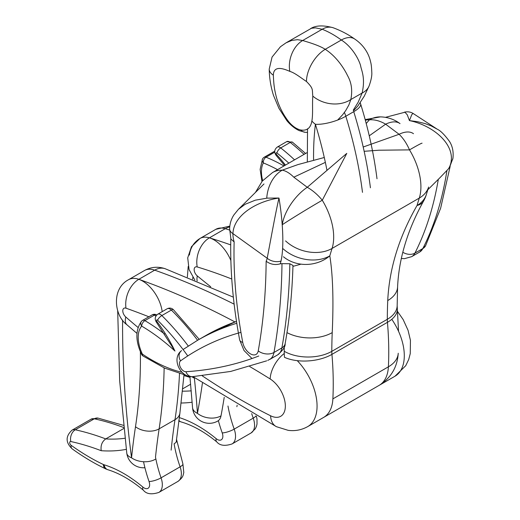 <?xml version="1.0" encoding="UTF-8"?>
<svg xmlns="http://www.w3.org/2000/svg" width="520" height="520" viewBox="0 0 520 520"><rect width="100%" height="100%" fill="white"/><g stroke="black" fill="none" stroke-linecap="round" stroke-linejoin="round"><path stroke-width="0.78" d="M182.897 388.7L190.658 384.215M286.039 42.829L291.817 40.404L297.492 39.689L302.679 40.514C308.594 42.309 319.092 45.364 325.234 49.309L341.348 40.008A25.792 14.476 -57.6 0 1 354.478 38.877C368.407 48.139 370.338 61.074 370.682 62.205C371.254 64.22 371.631 67.698 371.807 72.65C372.015 75.881 371.104 80.34 369.07 86.021A28.035 18.466 -157.1 0 1 369.063 86.034A28.035 18.466 -157.1 0 1 362.109 93.034C365.697 77.532 361.185 69.927 360.666 65.949C359.56 61.315 353.444 47.788 341.348 40.008C334.906 35.315 328.517 31.727 322.186 29.256L315.464 27.853L311.5 28.249L286.507 42.562M306.481 81.504A25.792 14.138 -58.7 0 1 325.234 49.309C337.318 57.064 344.409 69.55 346.749 73.983C348.134 77.162 353.743 84.513 350.838 99.541A28.035 22.009 -167.2 0 1 312.812 96.116C311.974 89.447 313.865 88.992 306.481 81.504C300.957 77.909 294.964 72.891 289.829 71.383C284.024 68.835 273.637 64.903 273.332 75.133A13.455 8.658 178.6 0 1 269.217 69.102L269.217 69.102C269.341 77.883 270.764 86.651 273.494 95.407L278.961 108.381L286.858 120.647A8.97 4.284 -37.6 0 0 286.858 120.653A8.97 4.284 -37.6 0 0 288.594 121.563C292.474 126.243 296.53 129.058 300.762 130C316.154 132.321 311.565 111.41 312.812 96.116M353.249 110.175L358.15 102.271L362.109 93.034L350.838 99.541L348.855 104.988L345.781 110.481L342.628 114.764L337.656 120.049M273.332 75.133C273.78 85.319 274.469 89.96 276.686 98.306C279.24 106.853 283.212 114.608 288.594 121.563M307.333 132.418L305.24 132.301A8.97 7.508 -85.3 0 1 300.762 130M365.17 119.6L380.354 116.89A33.644 25.968 90.9 0 0 369.428 119.821A50.648 29.244 -120 0 0 365.32 120.159M380.354 116.89A33.644 33.644 0 0 1 400.023 123.617A33.644 16.341 126.9 0 0 385.632 124.183A33.644 23.53 -124.4 0 0 369.428 119.821L366.21 123.5M307.041 152.64L272.545 172.549A50.648 29.244 60 0 1 282.197 170.183L298.038 164.56L324.279 157.501M283.426 256.757A33.644 29.282 -7.3 0 0 329.803 255.866C332.865 274.859 333.671 300.437 332.228 332.605A504.666 291.369 -120 0 0 331.806 351.351L387.316 319.306A504.666 291.369 60 0 1 387.738 300.56C389.285 268.606 399.048 236.919 417.034 205.504A33.644 24.03 16.2 0 0 426.478 194.103L428.63 187.037A33.644 24.316 -162.3 0 1 419.296 198.081A50.648 29.244 -120 0 0 409.507 149.877A33.644 18.98 -108.2 0 0 399.087 134.277L385.632 124.183L369.259 135.805M422.078 143.202A33.644 0.982 148.8 0 0 409.507 149.877L378.937 150.215L364.15 151.3M266.74 198.166A33.644 25.968 90.9 0 1 282.197 170.183A33.644 14.762 63.5 0 1 293.813 177.197L307.268 187.285L346.781 153.387L322.276 200.239A33.644 0.982 148.8 0 0 282.276 224.718A33.644 16.341 126.9 0 1 307.268 187.285A33.644 19.312 48.1 0 1 322.276 200.239A50.648 29.244 60 0 1 332.065 248.443A504.666 291.369 -120 0 0 329.803 255.866A33.644 24.03 16.2 0 1 283.147 248.82M325.351 162.363L293.813 177.197M285.558 240.903A33.644 24.316 -162.3 0 0 332.065 248.443L419.296 198.081A504.666 291.369 60 0 0 417.034 205.504A33.644 15.776 29 0 0 423.579 201.058L423.579 201.058A33.644 33.644 0 0 0 426.478 194.103M363.2 147.011L399.087 134.277A33.644 16.341 126.9 0 1 413.478 133.705M387.738 300.56A33.644 20.345 2.5 0 0 397.592 286.956L397.592 286.956C398.873 258.603 407.531 229.97 423.579 201.058M286.981 332.618A33.644 20.345 2.5 0 0 332.228 332.605M274.742 152.165L266.019 157.203A4.485 2.587 60 0 0 264.245 157.209A4.485 4.485 0 0 0 262.496 159.042L262.496 159.042A4.485 3.432 27.2 0 0 263.315 162.923A4.485 2.945 -67.9 0 1 266.019 157.203A179.439 103.597 60 0 1 283.959 165.965M438.315 179.335A448.591 258.993 60 0 1 414.908 253.13A22.431 12.948 60 0 1 411.678 256.659L419.607 252.077A22.431 12.948 -120 0 0 422.838 248.553A448.591 258.993 -120 0 0 446.947 170.417L439.803 177.859M446.947 170.417L448.513 168.747A35.535 20.514 -120 0 0 451.146 161.519L451.412 158.613C451.769 141.031 430.612 124.865 409.442 120.608L407.284 114.829L404.963 112.216L385.424 117.351M404.307 112.21C407.654 111.403 410.676 111.878 413.381 113.633L412.536 113.75L411.684 114.855L409.442 120.608L417.443 121.674L425.068 123.578L431.184 125.905L437.307 129.233C440.479 130.644 444.568 134.738 449.56 141.524C450.716 143.423 454.051 149.006 452.92 158.353L452.92 158.353A11.213 7.501 -170.5 0 1 451.146 161.519M452.92 158.353L449.436 167.622L448.513 168.747M370.422 187.785A336.44 194.246 -120 0 0 353.75 111.67A22.431 6.747 -17.1 0 0 360.626 103.935L360.626 103.935A22.431 22.431 0 0 0 360.237 102.772M353.75 111.67L345.82 116.246A22.431 6.747 162.9 0 1 315.4 124.267A22.431 14.508 -173.2 0 1 312.007 121.153M107.809 469.709L105.82 468.929C94.536 463.58 83.323 456.892 72.195 448.877C65.507 442.5 65.448 436.267 72.02 430.183A11.213 6.474 60 0 1 75.27 429.787A336.44 194.246 60 0 1 105.729 438.913C101.985 441.636 100.484 445.569 101.231 450.71A327.47 189.066 -120 0 0 70.811 441.532A2.243 1.294 -120 0 0 69.706 442.806A2.243 1.294 -120 0 0 71.091 445.263A215.326 124.319 -120 0 0 103.317 464.49A7.852 4.53 -120 0 0 104.091 464.789A8.97 6.227 107 0 0 107.809 469.709C119.379 473.252 131.248 480.103 143.416 490.256C146.439 494.065 151.58 494.787 158.847 492.434L177.879 481.442A16.822 9.711 -120 0 0 180.096 466.843A100.932 58.273 60 0 1 174.109 443.781A8.97 3.972 -9.6 0 0 176.755 440.258L182.904 463.912A8.97 2.301 160.8 0 1 180.096 466.843L161.064 477.834A16.822 9.711 60 0 1 158.847 492.434M124.91 438.256A224.296 129.5 -120 0 1 105.729 438.913L123.799 428.48M117.683 310.745L119.659 380.744L126.776 453.154A16.822 8.008 -7.5 0 0 131.553 457.828A831.012 479.785 60 0 1 135.493 426.738A16.822 11.141 8.7 0 0 159.133 428.844L174.993 419.685A560.736 323.745 -120 0 0 179.511 373.62M155.272 459.303A16.822 10.725 -174.2 0 1 131.553 457.828A958.861 553.599 -120 0 1 122.59 320.125M187.759 355.94A174.947 101.01 -120 0 0 157.599 320.216A1.125 0.65 -120 0 0 156.618 320.106A1.125 0.65 -120 0 0 156.897 321.438A105.417 60.866 60 0 1 174.961 351.039L170.268 343.726M155.903 316.036A179.439 103.597 -120 0 0 154.401 315.133L144.885 320.632A4.485 2.587 60 0 0 142.603 320.385A4.485 2.587 60 0 0 142.214 320.717A4.485 3.595 41 0 0 141.459 321.328L141.459 321.328A4.485 3.595 41 0 0 141.674 326.105A4.485 2.561 -59.4 0 1 144.885 320.632A179.439 103.597 60 0 1 164.56 334.016M186.05 375.258L164.691 368.147L143.059 356.012A4.485 2.366 -56 0 1 142.395 354.12A152.523 88.056 -120 0 0 182.162 372.34M156.734 314.964L156.644 314.912A4.485 2.561 120.6 0 0 154.401 315.133A4.485 2.587 -120 0 0 152.12 314.892L142.603 320.385A4.485 4.485 0 0 0 141.459 321.328C135.363 329.959 135.376 340.918 141.512 354.218A4.485 0.501 -25.5 0 0 142.395 354.12A29.159 16.835 -120 0 1 141.674 326.105A174.947 101.01 -120 0 1 174.961 351.039M263.991 183.957L238.433 209.3L245.161 204.282L255.346 200.167L267.189 198.127L278.967 198.042C281.625 213.609 284.538 240.272 281.6 258.161L281.028 261.034A35.535 20.514 60 0 1 280.163 263.855L281.983 263.64A672.887 388.492 60 0 1 273.969 352.476L281.899 347.9A11.213 7.553 10.1 0 0 285.142 343.688C285.441 346.638 282.9 350.402 277.524 354.965A22.431 12.948 -120 0 0 281.899 347.9A672.887 388.492 -120 0 0 289.842 263.75L292.975 265.428M289.842 263.75L281.983 263.64M281.028 261.034A11.213 7.787 -167 0 1 267.195 258.245C270.452 241.228 275.308 214.006 278.967 198.042C257.355 201.097 233.733 214.819 232.921 233.597A11.213 6.559 -179.4 0 1 229.639 228.897L230.912 239.037L234.143 241.943A437.379 252.519 -120 0 0 242.743 342.413A11.213 4.764 169.4 0 1 239.649 339.904L244.01 350.506L251.986 358.514M280.163 263.855C275.093 265.258 270.419 264.381 266.142 261.235A24.564 14.183 -120 0 0 267.195 258.245L232.921 233.597A24.564 14.183 -120 0 0 234.143 241.943M229.736 226.947A22.431 15.587 106.9 0 0 225.264 228.69A28.035 16.185 -120 0 0 215.826 229.32L199.966 238.478A28.035 16.185 60 0 1 209.404 237.842A672.887 388.492 60 0 1 230.724 244.907M229.645 230.042A672.887 388.492 -120 0 0 225.264 228.69L209.404 237.842A22.431 15.587 -73.1 0 0 197.203 266.936A5.61 3.237 -120 0 0 194.155 269.685A5.61 3.237 -120 0 0 197.301 275.925A874.75 505.037 -120 0 0 210.697 286.748M197.165 280.989A22.431 9.997 -50.6 0 1 197.301 275.925M397.54 311.474L403.163 319.566L408.057 330.311L410.443 340.34L410.254 353.613L408.707 359.496L405.737 365.703L395.005 376.207A44.857 25.903 -120 0 0 391.794 319.306M231.77 279.019A650.455 375.544 -120 0 0 197.203 266.936M179.238 417.573A121.121 69.927 60 0 1 216.138 438.633A7.852 4.53 -120 0 0 221.715 439.472A7.852 4.53 -120 0 0 222.228 432.919A8.97 2.204 -19.7 0 0 234.195 429.124L253.227 418.138A100.932 58.273 60 0 1 251.686 413.615M227.968 406.022A100.932 58.273 -120 0 0 234.195 429.124A16.822 9.711 60 0 1 232.056 443.944L251.089 432.952A16.822 9.711 -120 0 0 253.227 418.138A8.97 2.204 160.3 0 0 255.918 415.954M216.138 438.633A8.97 3.978 129.5 0 0 216.775 441.89C219.811 445.614 224.906 446.297 232.056 443.944M178.847 420.335A8.97 6.285 106.1 0 0 181.239 421.974C192.738 425.288 204.581 431.932 216.775 441.89M222.228 432.919A109.902 63.453 60 0 1 218.374 420.7M192.172 402.226A233.266 134.68 60 0 1 181.311 403.013M189.995 377.416A336.44 194.246 -120 0 0 183.944 375.57M181.239 421.974L179.225 421.219A8.97 5.688 -65.4 0 1 178.756 420.966M182.656 391.17A224.296 129.5 -120 0 0 191.256 390.832M289.829 71.383A23.549 16.309 -72.7 0 1 302.679 40.514L322.186 29.256A23.549 16.296 -72.7 0 1 332.917 27.664L332.917 27.664C322.92 25.051 315.452 25.396 310.512 28.698M354.478 38.877L354.478 38.877C348.101 34.346 340.912 30.609 332.917 27.664M284.226 351.279A33.644 19.474 0.1 0 0 331.806 351.351A33.644 19.422 -120 0 0 331.936 354.374A336.44 194.246 60 0 1 332.878 398.873L388.388 366.828A336.44 194.246 -120 0 0 387.446 322.329L331.936 354.374A33.644 17.284 -4.9 0 1 284.486 357.325A67.288 38.851 60 0 1 284.226 351.279A538.311 310.791 60 0 1 284.258 346.925M398.535 331.292L397.306 308.639A33.644 17.284 -4.9 0 1 387.446 322.329A33.644 19.422 60 0 1 387.316 319.306A33.644 19.474 0.1 0 0 397.169 305.572L397.592 286.956M332.878 398.873A44.857 25.903 60 0 1 323.635 417.411L379.145 385.359A44.857 25.903 -120 0 0 388.388 366.828A33.644 20.468 2.8 0 0 398.236 353.249C397.351 367.198 390.988 377.897 379.145 385.359L395.005 376.207M192.849 277.355A543.913 314.028 -120 0 0 192.692 279.156M194.311 377.579A543.913 314.028 -120 0 0 194.369 378.099A831.012 479.785 60 0 1 197.438 413.354A958.861 553.599 -120 0 0 202.404 383.143M221.013 415.863A16.822 11.395 -169.4 0 1 197.438 413.354A16.822 8.899 176.1 0 1 192.55 407.622A16.822 16.822 0 0 0 217.744 421.057A16.822 9.711 60 0 0 221.013 415.863A975.683 563.316 60 0 0 224.218 397.358M194.369 378.099A16.822 8.365 173.9 0 1 191.893 376.701M194.844 280.033L189.072 269.607L187.714 257.855L191.471 246.681L199.966 238.478A28.035 16.185 60 0 1 230.874 260.539M236.873 406.705A975.683 563.316 -120 0 0 237.146 405.236M277.557 169.663A174.947 101.01 -120 0 0 263.315 162.923A29.159 16.835 -120 0 0 262.685 180.629M288.828 163.15A174.947 101.01 -120 0 0 276.965 153.004A1.125 0.65 -120 0 0 276.055 153.108A1.125 0.65 -120 0 0 276.49 154.472A105.417 60.866 60 0 1 285.447 165.107M276.49 154.472A4.485 1.313 137.5 0 0 276.361 155.669L284.694 165.535M276.965 153.004A4.485 2.067 -51.5 0 1 280.722 147.914A179.439 103.597 60 0 1 294.548 159.848M276.361 155.669C273.93 152.49 274.203 149.643 277.186 147.134A5.61 3.237 60 0 1 280.722 147.914L290.238 142.422A5.61 3.237 -120 0 0 286.702 141.635L292.442 142.168A4.485 2.067 128.5 0 0 290.238 142.422A179.439 103.597 -120 0 1 304.064 154.356M274.709 151.508A4.485 2.587 -120 0 0 273.761 151.716L264.245 157.209M401.329 258.466L404.397 258.681L411.678 256.659L419.607 252.077L425.62 245.674A11.213 8.567 -153.1 0 1 422.838 248.553L414.908 253.13A11.213 8.567 -153.1 0 1 402.799 252.258M344.409 112.463A22.431 12.948 60 0 1 345.82 116.246A336.44 194.246 60 0 1 362.492 192.361M326.924 170.099A314.015 181.298 -120 0 0 315.4 124.267A314.015 181.298 -120 0 0 313.586 160.069M162.188 311.642A28.035 16.185 60 0 0 148.72 285.714A28.035 16.185 60 0 0 128.596 279.682A28.035 16.185 60 0 1 138.834 279.312A897.182 517.991 60 0 1 234.897 321.9M234.143 304.155A897.182 517.991 -120 0 0 154.694 270.153A28.035 16.185 -120 0 0 144.456 270.53L128.596 279.682C111.163 288.769 114.192 315.627 126.9 324.747L136.962 333.385M148.857 316.778A874.75 505.037 -120 0 0 125.996 308.191A22.431 15.184 109.4 0 1 138.834 279.312L154.694 270.153A22.431 15.184 -70.6 0 1 165.185 268.73C158.015 266.298 151.106 266.897 144.456 270.53L128.596 279.682M284.258 353.509A22.431 12.389 122.1 0 0 270.159 378.963A874.75 505.037 -120 0 0 249.756 366.574M125.996 308.191A5.61 3.237 -120 0 0 122.785 310.7A5.61 3.237 -120 0 0 125.775 316.992A22.431 9.354 131.1 0 0 126.9 324.747M297.271 360.666A44.857 25.903 60 0 1 307.775 426.569L323.635 417.411M125.775 316.992A650.455 375.544 -120 0 0 138.066 327.496M202.28 375.863A650.455 375.544 -120 0 0 270.569 415.766A22.431 12.948 -120 0 0 285.344 405.795A22.431 12.948 -120 0 0 270.159 378.963M270.569 415.766A22.431 13.8 116.5 0 0 276.419 426.686L288.151 430.339C295.081 431.249 301.626 429.995 307.775 426.569M104.091 464.789A121.121 69.927 60 0 1 142.851 487.058A7.852 4.53 -120 0 0 148.46 488A7.852 4.53 -120 0 0 149.052 481.513A8.97 2.301 -19.2 0 0 161.064 477.834A100.932 58.273 -120 0 1 155.5 457.125A814.19 470.074 -120 0 1 159.133 428.844A560.736 323.745 60 0 0 164.138 367.9M142.851 487.058A8.97 3.887 130.1 0 0 143.416 490.256M149.052 481.513A109.902 63.453 60 0 1 143.54 461.721M126.282 449.351A233.266 134.68 60 0 1 101.231 450.71M70.811 441.532A8.97 6.487 102.3 0 1 75.27 429.787L94.302 418.801A11.213 6.474 -120 0 0 91.052 419.192L98.098 418.119A8.97 6.487 -77.7 0 0 94.302 418.801A336.44 194.246 -120 0 1 123.695 427.525M105.82 468.929A8.97 5.623 -64.6 0 1 103.317 464.49M72.195 448.877A8.97 4.505 -54.3 0 1 71.091 445.263M192.406 376.682C180.18 377.559 171.113 358.274 181.591 350.591A8.411 6.858 54.4 0 0 180.544 360.861A6.169 3.562 -120 0 0 180.388 367.276A6.169 3.562 -120 0 0 185.913 371.722A8.411 6.604 86.3 0 0 192.406 376.682L230.678 371.436L266.695 360.828M185.913 371.722A664.476 383.637 -120 0 0 258.784 356.005M236.496 321.406A560.736 323.745 -120 0 0 205.446 335.745L236.483 321.321M205.446 335.745L197.516 340.321A560.736 323.745 60 0 1 236.782 323.264M240.948 332.365A552.325 318.89 -120 0 0 180.544 360.861M183.995 374.797L179.881 413.244A16.822 11.141 -171.3 0 1 174.993 419.685A814.19 470.074 60 0 0 171.132 450.144M135.493 426.738A543.913 314.028 -120 0 0 140.381 351.663M156.897 321.438A4.485 0.754 143.1 0 0 156.481 322.303L170.385 343.947M157.599 320.216A4.485 1.56 -45.2 0 1 161.844 315.562A179.439 103.597 60 0 1 188.26 346.015M156.481 322.303C154.479 319.195 154.882 316.505 157.697 314.236A5.61 3.237 60 0 1 161.844 315.562L171.359 310.07A5.61 3.237 -120 0 0 167.213 308.744C169.5 307.651 171.581 307.97 173.446 309.712A4.485 1.56 134.8 0 0 171.359 310.07A179.439 103.597 -120 0 1 197.594 340.275M242.743 342.413A11.213 6.474 -120 0 0 250.66 353.977A11.213 6.474 -120 0 0 258.245 350.876A11.213 7.553 10.1 0 0 273.969 352.476A22.431 12.948 60 0 1 269.594 359.548L277.524 354.965L267.767 360.418M258.245 350.876A661.668 382.018 -120 0 0 266.142 261.235M189.41 255.08C190.372 247.748 193.889 242.216 199.966 238.478L215.826 229.32L229.821 226.115M251.089 432.952L255.333 428.747L256.425 426.381L257.01 424.041L256.99 418.906L256.367 416.201M179.225 421.219L178.75 421.005M286.058 42.816L280.456 46.735L272.064 57.07L269.217 69.102M369.063 86.034L364.267 96.167L357.871 105.95L353.47 110.806M305.24 132.301L299.468 130.709C297.778 130.046 292.331 127.27 286.858 120.653M255.405 192.478L262.288 181.083L272.545 172.549M397.306 308.639L397.169 305.572M188.214 266.416L187.356 277.024M189.911 376.558L192.55 407.622M261.957 181.474L260.13 169.39L262.496 159.042M277.186 147.134L286.702 141.635M274.709 151.3A4.485 4.485 0 0 0 273.761 151.716M292.442 142.168L305.591 153.478M439.933 177.736L427.772 189.794M425.62 245.674L440.596 208.358L450.157 166.426M437.294 129.227L413.381 113.633M377.007 178.769C373.906 154.291 368.453 129.35 360.626 103.935M307.528 128.752L307.327 161.766M233.35 297.147L165.185 268.73M192.978 376.643L276.419 426.686M177.879 481.442C183.761 476.95 183.008 474.955 183.8 472.531L182.904 463.912M176.755 440.258L176.514 439.062M123.468 425.347L98.098 418.119M72.02 430.183L91.052 419.192M197.516 340.321L183.072 349.538M179.881 413.244L176.196 442.065M126.776 453.154A16.822 16.822 0 0 0 144.917 467.714M141.512 354.218A4.485 4.485 0 0 0 143.059 356.012M157.697 314.236L167.213 308.744M156.644 314.912A4.485 4.485 0 0 0 152.12 314.892M173.446 309.712L199.212 339.339M292.975 265.401C292.175 292.714 289.569 318.806 285.142 343.688M292.942 266.364L301.054 264.154M238.433 209.3L233.799 215.046C231.127 219.284 229.743 223.906 229.639 228.897M239.649 339.904C233.006 304.454 230.067 270.589 230.828 238.316"/></g></svg>

